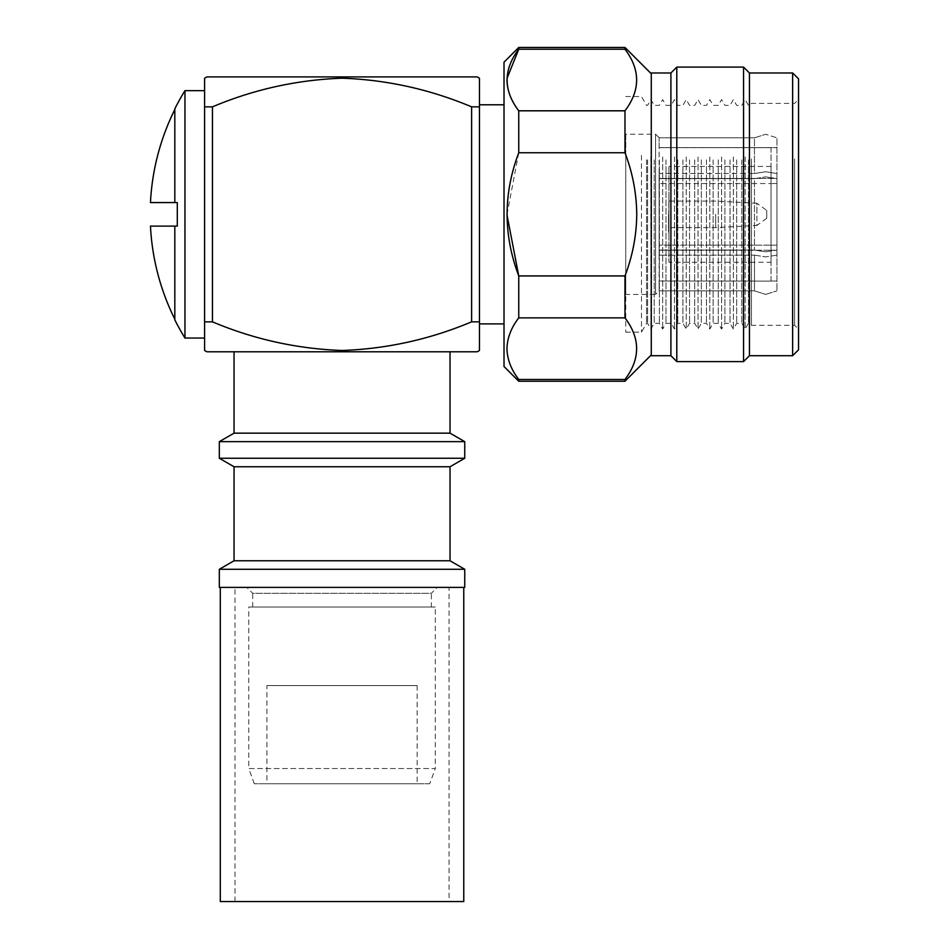 <?xml version="1.0" encoding="UTF-8"?>
<svg xmlns="http://www.w3.org/2000/svg" width="949" height="949" viewBox="0 0 949 949"><rect width="100%" height="100%" fill="white"/><g stroke="black" fill="none" stroke-linecap="round" stroke-linejoin="round"><path stroke-width="0.71" stroke-dasharray="4.75 3.56" d="M504.014 366.516L504.014 62.171M624.976 381.237L624.976 379.47C640.492 358.947 640.492 338.413 624.976 317.879L624.976 275.934C632.58 256.064 636.506 235.542 636.755 214.344C636.506 193.11 632.58 172.576 624.976 152.753L624.976 110.808C640.492 90.285 640.492 69.751 624.976 49.218L518.747 49.218L518.747 47.45M651.275 214.344L651.275 73.749L651.275 214.344M624.976 49.218L624.976 47.45M651.275 72.978L651.275 355.709M670.907 355.709L670.907 72.978M676.803 361.605L676.803 67.082M743.553 67.082L743.553 361.605M749.449 72.978L749.449 355.709M792.64 72.978L792.64 355.709M798.536 349.825L798.536 78.862M798.536 156.917L798.536 329.208L798.536 156.917M794.61 158.874L794.61 325.282L794.61 158.874M751.418 158.874L751.418 325.282L751.418 158.874M749.449 159.859L749.449 323.312L749.449 159.859M748.464 159.859L748.464 323.312L748.464 159.859M745.143 156.988L745.143 329.054L745.143 156.988M741.821 159.859L741.821 323.312L741.821 159.859M736.673 159.859L736.673 323.312L736.673 159.859M733.363 156.988L733.363 329.054L733.363 156.988M730.042 159.859L730.042 323.312L730.042 159.859M724.894 159.859L724.894 323.312L724.894 159.859M721.584 156.988L721.584 329.054L721.584 156.988M718.263 159.859L718.263 323.312L718.263 159.859M713.114 159.859L713.114 323.312L713.114 159.859M709.805 156.988L709.805 329.054L709.805 156.988M706.483 159.859L706.483 323.312L706.483 159.859M701.335 159.859L701.335 323.312L701.335 159.859M698.025 156.988L698.025 329.054L698.025 156.988M694.704 159.859L694.704 323.312L694.704 159.859M689.555 159.859L689.555 323.312L689.555 159.859M686.234 156.988L686.234 329.054L686.234 156.988M682.924 159.859L682.924 323.312L682.924 159.859M677.776 159.859L677.776 323.312L677.776 159.859M674.454 156.988L674.454 329.054L674.454 156.988M671.145 159.859L671.145 323.312L671.145 159.859M665.996 159.859L665.996 323.312L665.996 159.859M662.675 156.988L662.675 329.054L662.675 156.988M659.365 159.859L659.365 323.312L659.365 159.859M654.217 159.859L654.217 323.312L654.217 159.859M650.895 156.988L650.895 329.054L650.895 156.988M647.586 159.859L647.586 323.312L647.586 159.859M646.566 159.859L646.566 323.312L646.566 159.859M641.465 155.434L641.465 332.15L641.465 155.434M625.747 155.434L625.747 332.15L625.747 155.434M771.051 281.106L659.128 281.034L771.051 281.106L659.128 281.034L659.128 290.916L655.593 294.451L655.593 134.236L625.747 134.236L625.747 294.451L625.747 134.236M659.128 137.771L655.593 134.236L655.593 294.451L625.747 294.451M659.128 173.537L659.128 137.83L659.128 183.548L771.051 183.548L659.128 183.548L659.128 178.448L659.128 250.05L659.128 173.537L754.467 173.537L765.701 171.769L754.467 173.537L754.467 137.83L765.701 134.284L754.467 137.83L754.467 173.537L659.128 173.537L659.128 178.448L771.051 178.448L659.128 178.448L659.128 173.537M659.128 250.05L659.128 255.151L659.128 250.239L771.051 250.239L659.128 250.239L659.128 245.139L659.128 290.857L659.128 250.05L754.467 250.05L765.701 251.817L754.467 250.05L754.467 178.637L765.701 176.87L754.467 178.637L754.467 250.05L659.128 250.05L659.128 245.139L771.051 245.139L659.128 245.139L659.128 250.05M754.467 255.151L765.701 256.918L754.467 255.151L754.467 290.857L765.701 294.404L754.467 290.857L754.467 255.151L659.128 255.151L754.467 255.151M659.128 290.916L659.128 281.106M771.051 262.256L771.051 166.431L771.051 262.256L668.95 262.256L668.95 166.431L668.95 262.256M771.051 166.431L668.95 166.431M668.95 234.961L668.95 193.726L668.559 234.961M715.676 214.344L715.676 227.594L715.676 214.344M668.559 214.344L668.559 227.594L668.559 214.344M766.733 210.417L766.733 218.27L766.733 210.417L756.911 203.252L756.911 214.344L756.911 203.252L715.676 201.093L668.559 201.093M766.733 218.27L756.911 225.435L756.911 214.344L756.911 225.435L715.676 227.594L668.559 227.594M504.014 323.906L504.014 104.781L504.014 323.906M479.47 323.906L479.47 104.781M266.93 685.569L417.133 685.569L266.93 685.569L266.93 783.744L417.133 783.744L266.93 783.744M417.133 685.569L417.133 783.744M450.028 433.159L234.047 433.159M450.028 351.782L234.047 351.782L450.028 351.782M464.749 441.653L219.314 441.653M464.749 458.26L219.314 458.26M450.028 466.754L234.047 466.754M450.028 560.776L234.047 560.776M464.749 569.281L219.314 569.281M464.749 587.395L219.314 587.395M463.764 901.55L220.298 901.55M463.764 587.395L220.298 587.395L463.764 587.395M449.043 901.55L235.02 901.55L449.043 901.55L449.043 587.395L235.02 587.395L449.043 587.395M235.02 901.55L235.02 587.395M431.368 607.028L252.695 607.028L431.368 607.028L431.368 593.291L252.695 593.291L246.811 587.395L437.264 587.395L246.811 587.395M252.695 607.028L252.695 593.291L431.368 593.291L437.264 587.395M429.755 783.744L254.308 783.744L429.755 783.744L435.294 768.536L248.768 768.536L248.768 607.028L435.294 607.028L248.768 607.028M254.308 783.744L248.768 768.536L435.294 768.536L435.294 607.028M184.96 338.046L184.96 90.641M204.593 106.846L204.593 338.046L204.593 321.841L212.446 321.841L212.446 106.846C253.929 89.372 297.132 79.823 342.031 78.198C386.694 79.763 429.885 89.313 471.617 106.846L471.617 321.841C429.885 339.374 386.694 348.924 342.031 350.489C297.132 348.864 253.929 339.315 212.446 321.841M174.818 109.503A235.316 235.316 0 0 1 174.901 109.325L174.901 202.564L174.818 108.85L174.901 202.564L150.464 202.564M206.929 76.905L477.145 76.905M477.145 351.782L206.929 351.782M150.464 226.123L174.901 226.123L174.901 319.35L174.818 226.123L177.297 226.123L177.297 202.564L174.818 202.564M174.818 319.184A235.316 235.316 0 0 0 174.901 319.35L174.818 226.123M771.051 245.139L771.051 178.448L771.051 245.139L776.934 245.139L776.934 183.548L771.051 183.548L776.934 183.548L776.934 178.637L765.701 176.87L776.934 178.637L776.934 250.05L776.934 245.139L771.051 245.139M659.128 147.653L771.051 147.653L659.128 147.653L659.128 137.83L659.128 147.653M771.051 147.653L771.051 178.448L771.051 147.653L776.934 147.653L771.051 147.653M771.051 281.034L771.051 250.239L771.051 281.034L776.934 281.034L776.934 250.239L771.051 250.239L776.934 250.239L776.934 255.151L765.701 256.918L776.934 255.151L776.934 290.857L776.934 281.034L771.051 281.034M765.701 294.404L776.934 290.857L765.701 294.404M659.128 290.857L754.467 290.857L659.128 290.857M765.701 251.817L776.934 250.05L765.701 251.817M754.467 178.637L659.128 178.637L754.467 178.637M776.934 178.448L776.934 137.83L765.701 134.284L776.934 137.83L776.934 178.448L771.051 178.448L776.934 178.448L776.934 173.537L765.701 171.769L776.934 173.537L776.934 137.83L776.934 178.448M754.467 137.83L659.128 137.83L754.467 137.83M776.934 183.548L776.934 250.05L776.934 183.548M776.934 250.239L776.934 290.857L776.934 250.239M624.976 152.753L518.747 152.753L518.747 110.808L624.976 110.808M518.747 152.753L506.968 214.723M624.976 317.879L518.747 317.879L518.747 275.934L624.976 275.934M518.747 317.879C503.231 338.413 503.231 358.947 518.747 379.47L624.976 379.47M518.747 381.237L518.747 379.47M479.47 106.846L479.47 321.841L479.47 106.846M479.47 349.623L479.47 350.489M471.617 321.841L479.47 321.841M625.747 332.15L641.465 332.15L646.566 323.312L647.586 323.312L650.895 329.054L654.217 323.312L659.365 323.312L662.675 329.054L665.996 323.312L671.145 323.312L674.454 329.054L677.776 323.312L682.924 323.312L686.234 329.054L689.555 323.312L694.704 323.312L698.025 329.054L701.335 323.312L706.483 323.312L709.805 329.054L713.114 323.312L718.263 323.312L721.584 329.054L724.894 323.312L730.042 323.312L733.363 329.054L736.673 323.312L741.821 323.312L745.143 329.054L748.464 323.312L749.449 323.312L751.418 325.282L794.61 325.282L798.536 329.208M625.747 96.537L641.465 96.537L646.566 105.375L647.586 105.375L650.895 99.621L654.217 105.375L659.365 105.375L662.675 99.621L665.996 105.375L671.145 105.375L674.454 99.621L677.776 105.375L682.924 105.375L686.234 99.621L689.555 105.375L694.704 105.375L698.025 99.621L701.335 105.375L706.483 105.375L709.805 99.621L713.114 105.375L718.263 105.375L721.584 99.621L724.894 105.375L730.042 105.375L733.363 99.621L736.673 105.375L741.821 105.375L745.143 99.621L748.464 105.375L749.449 105.375L751.418 103.405L794.61 103.405L798.536 99.479M771.051 147.581L659.128 147.581"/><path stroke-width="1.42" d="M506.968 80.013C507.217 90.63 511.143 100.891 518.747 110.808C503.231 90.262 503.231 69.74 518.747 49.218L518.747 47.45L504.014 62.171L504.014 366.516L518.747 381.237L624.976 381.237L624.976 379.47C640.492 358.936 640.492 338.402 624.976 317.879L624.976 275.934C632.58 256.064 636.506 235.542 636.755 214.344C636.506 193.11 632.58 172.576 624.976 152.753L624.976 110.808C640.492 90.262 640.492 69.74 624.976 49.218L624.976 47.45L651.275 73.749M624.976 379.47L518.747 379.47C511.143 369.552 507.217 359.291 506.968 348.674C507.217 338.058 511.143 327.796 518.747 317.879L624.976 317.879M506.968 214.723L518.747 275.934L518.747 317.879M624.976 275.934L518.747 275.934C503.231 234.854 503.231 193.798 518.747 152.753L624.976 152.753M624.976 110.808L518.747 110.808L518.747 152.753M624.976 49.218L518.747 49.218L506.991 78.435M670.907 355.709L651.275 355.709L651.275 72.978L670.907 72.978L670.907 355.709L676.803 361.605L743.553 361.605L743.553 67.082L676.803 67.082L676.803 361.605M743.553 361.605L749.449 355.709L749.449 72.978L743.553 67.082M749.449 355.709L792.64 355.709L792.64 72.978L749.449 72.978M792.64 72.978L798.536 78.862L798.536 349.825L792.64 355.709M504.014 323.906L479.47 323.906L479.47 349.623M504.014 104.781L479.47 104.781L479.47 106.846C479.47 69.846 479.47 69.846 479.47 106.846L479.47 323.906M234.047 560.776L450.028 560.776L464.749 569.281L464.749 587.395L219.314 587.395L219.314 569.281L234.047 560.776L234.047 466.754L219.314 458.26L219.314 441.653L234.047 433.159L234.047 351.782M234.047 433.159L450.028 433.159L450.028 351.782M450.028 433.159L464.749 441.653L464.749 458.26L450.028 466.754L450.028 560.776M463.764 587.395L463.764 901.55L220.298 901.55L220.298 587.395M174.818 109.503A235.316 235.316 0 0 0 150.464 202.564L174.818 202.564L174.818 108.85A235.613 235.613 0 0 1 184.96 90.641L204.593 90.641L204.593 78.198L206.929 76.905L477.145 76.905L479.47 78.198L479.47 103.868M174.818 202.564L177.297 202.564L177.297 226.123L174.818 226.123L174.818 319.837A235.613 235.613 0 0 0 184.96 338.046L204.593 338.046L204.593 321.841C204.593 358.841 204.593 358.841 204.593 321.841L204.593 106.846C204.593 69.846 204.593 69.846 204.593 106.846L212.446 106.846L204.593 106.846L204.593 90.641M184.96 90.641L184.96 338.046M212.446 321.841L212.446 106.846C253.929 89.372 297.132 79.823 342.031 78.198C386.694 79.763 429.885 89.313 471.617 106.846L479.47 106.846L471.617 106.846L471.617 321.841C429.885 339.374 386.694 348.924 342.031 350.489C297.132 348.864 253.929 339.315 212.446 321.841L204.593 321.841M204.593 338.046L204.593 350.489L206.929 351.782L477.145 351.782L479.47 350.489M174.818 226.123L150.464 226.123A235.316 235.316 0 0 0 174.818 319.184M518.747 379.47L518.747 381.237M479.47 321.841C479.47 358.841 479.47 358.841 479.47 321.841L471.617 321.841M219.314 569.281L464.749 569.281M234.047 466.754L450.028 466.754M219.314 458.26L464.749 458.26M219.314 441.653L464.749 441.653M670.907 72.978L676.803 67.082M651.275 354.938L624.976 381.237M518.747 47.45L624.976 47.45"/></g></svg>
